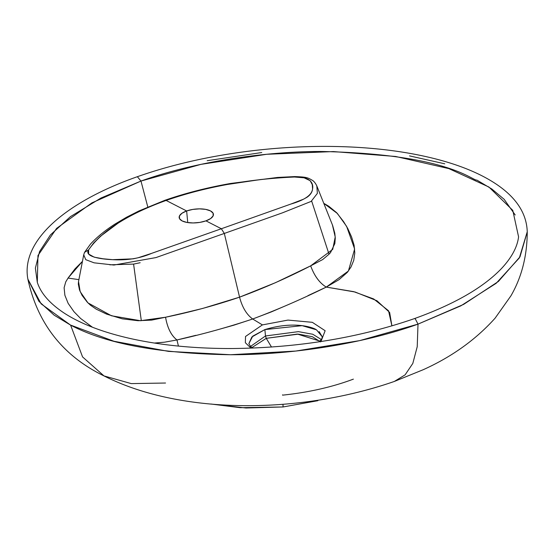 <?xml version="1.0" encoding="UTF-8"?>
<svg xmlns="http://www.w3.org/2000/svg" width="555" height="555" viewBox="0 0 555 555"><rect width="100%" height="100%" fill="white"/><g stroke="black" fill="none" stroke-linecap="round" stroke-linejoin="round"><path stroke-width="0.83" d="M307.949 295.642L326.271 287.095L339.056 279.658L347.347 272.352L351.01 266.997L353.736 260.385L354.798 252.99L354.097 245.241L351.586 236.957L347.714 228.403L343.573 221.611L336.642 212.697L328.837 206.293L323.78 203.324L337.364 213.46L346.618 226.378L354.638 249.022L348.408 271.02L326.271 287.095L353.66 291.639L373.661 298.944L388.535 310.758L391.913 325.896L389.631 312.43L376.942 300.748L355.096 292.013L326.271 287.095C319.59 283.022 314.387 275.939 310.668 265.852C314.38 275.967 319.576 283.043 326.271 287.095C301.927 299.069 277.403 309.704 252.685 319C246.628 314.602 242.251 307.324 239.559 297.161C263.764 288.239 287.462 277.798 310.668 265.852L275.495 282.675L239.559 297.161C242.251 307.324 246.628 314.602 252.685 319C227.508 327.367 202.27 334.36 176.962 339.958C171.224 335.574 167.423 327.998 165.556 317.231C190.587 312.104 215.257 305.416 239.559 297.161L224.324 233.44L282.37 212.87L311.133 201.409L317.37 193.397L316.829 185.953L332.632 225.455L334.804 233.301L335.275 238.102L334.845 243.576L330.537 252.567L329.018 254.225L311.66 201.049L329.018 254.225L322.67 259.567L310.668 265.852L332.723 249.382L335.22 236.999L332.431 224.948M84.52 252.379L90.486 244.082C96.931 237.11 105.061 230.464 114.871 224.144L126.519 217.255L138.889 210.976L164.891 200.293C185.086 193.251 206.925 187.652 230.436 183.49L277.528 177.447L294.844 176.58L294.427 177.01C310.557 176.365 313.651 183.525 312.576 188.853C311.945 194.999 304.723 200.057 290.917 204.039L221.348 228.75L224.324 233.44L221.348 228.75L290.917 204.039L303.516 199.19L306.901 197.33C310.363 195.02 312.257 192.197 312.576 188.853L312.278 184.669L310.196 180.708L304.098 177.815L294.427 177.01L277.59 177.857L260.746 179.515L227.481 184.454C205.399 188.52 184.94 193.848 166.118 200.438C205.177 186.91 247.946 179.099 294.427 177.01M444.763 163.808L409.562 155.899M165.536 383.026L131.271 383.602L103.986 375.915L82.563 356.914L70.603 325.105L82.563 356.914L103.986 375.915C182.533 415.577 301.601 413.725 394.348 381.445L405.108 374.854L412.809 363.442L417.221 346.722L418.005 324.127C370.005 341.526 299.048 354.791 230.658 354.735C159.167 353.667 105.811 343.788 70.589 325.098L54.196 315.205L38.954 301.393L27.875 279.13L41.132 303.856L70.492 325.05L113.962 341.263L168.56 351.391L230.575 354.728L295.773 351.058L359.702 340.617L418.005 324.127L463.696 304.355L498.376 281.475L519.979 256.847L527.25 231.928C527.132 255.917 521.693 277.216 510.926 295.836L495.109 318.161C475.822 339.646 451.812 356.851 423.083 369.769L394.348 381.445L405.108 374.854L412.809 363.442L417.221 346.722L418.005 324.127L460.823 305.854L496.177 283.3L519.355 257.909L527.25 231.754M68.05 278.069L82.445 261.391L75.022 268.849L68.05 278.069L78.893 279.644L68.05 278.069L65.74 281.891L64.109 287.747L64.886 295.281L68.14 303.335L73.961 311.688L80.641 318.508L92.449 327.235M418.005 324.127L415.272 318.799L414.405 318.625L415.272 318.799M518.571 236.798L512.778 210.359L488.92 187.035L448.849 168.609L395.639 156.475L333.347 151.57L266.747 154.276L200.952 164.363L140.977 181.055L100.892 198.073L70.471 216.623L50.429 234.931L39.565 251.547L35.381 268.141L37.296 282.287L37.962 255.501L56.617 228.369L91.839 202.915L140.977 181.055L137.356 176.705C65.053 202.117 20.667 241.113 27.875 279.123L27.75 278.43M321.359 339.535L312.756 334.249L298.43 331.64L265.484 335.969L266.268 338.335L271.513 347.055L266.268 338.335L251.949 347.555M250.027 346.785L265.484 335.969L264.881 329.587L302.142 325.667L316.482 329.809L322.282 336.836M320.957 341.533L325.147 330.725L312.312 322.316L287.983 320.082L262.404 324.904L287.976 320.082L312.312 322.309L325.147 330.725L320.957 341.533M515.2 214.979L504.148 199.314L491.848 189.012L476.939 180.111C472.055 180.736 448.683 154.214 322.15 151.494C273.948 151.168 200.501 159.625 140.977 181.055L147.796 206.987L140.977 181.055L137.356 176.705C171.96 164.544 209.977 155.927 251.408 150.856C285.27 146.791 318.452 145.507 350.968 147.006C383.63 148.573 413.003 152.847 439.081 159.826C461.163 165.779 479.478 173.396 494.019 182.678C515.623 196.498 526.695 212.912 527.25 231.928M319.125 331.599L322.282 336.829L321.907 338.606L319.271 341.79M252.761 348.082L250.666 346.556L248.862 343.677L252.761 336.136L264.881 329.587C296.932 319.93 315.254 328.789 315.92 329.503M164.897 200.286L166.118 200.438L186.64 210.962L192.8 209.415L199.488 208.86L205.69 209.381L210.463 210.893L213.078 213.169L213.141 215.86L210.636 218.559L205.947 220.855L221.348 228.75L151.591 253.371C139.881 258.429 126.88 260.524 112.589 259.664C100.087 259.136 84.145 256.535 88.585 249.896L84.526 252.358M84.513 252.393L83.729 254.821L85.789 259.685L94.072 262.82L113.914 265.047L155.934 257.589L224.324 233.44L239.559 297.161L202.832 308.4L184.239 312.902L165.556 317.231L140.477 320.714L111.513 315.788L87.926 302.87L80.163 291.618L78.526 281.524L78.324 284.139L79.504 289.96L82.119 295.461L87.295 302.197L90.409 305.16L96.23 309.163L106.581 314.109L122.294 318.841L138.056 320.721L151.716 320.096L165.556 317.231C167.444 327.97 171.245 335.546 176.962 339.958L195.915 335.31M282.516 394.841L282.592 395.153C308.594 392.434 332.195 387.092 353.382 379.134M88.585 249.896C101.912 230.811 127.761 214.32 166.118 200.438C147.47 207.112 131.438 214.709 118.014 223.214L100.517 236.243L93.615 243L88.585 249.896L88.668 254.093L94.225 257.173L102.994 258.776L112.589 259.664L133.186 258.838L138.098 257.763L151.591 253.371L221.348 228.75L205.947 220.855L199.793 222.402L193.105 222.957L186.903 222.437L182.13 220.925L179.515 218.649L179.452 215.957L181.957 213.259L186.64 210.962L187.743 222.576L186.64 210.962A17.205 6.889 174.6 0 1 204.101 209.131A17.205 6.889 174.6 0 1 213.432 214.362A17.205 6.889 174.6 0 1 205.947 220.855A17.205 6.889 174.6 0 1 188.485 222.68A17.205 6.889 174.6 0 1 179.161 217.456A17.205 6.889 174.6 0 1 186.64 210.962L166.118 200.438L164.884 200.293M320.63 341.908L312.347 336.712L298.403 334.138L266.268 338.335L297.397 334.075L319.978 341.145M289.654 304.043L271.235 311.945L252.685 319L262.404 324.904L245.511 336.483L245.359 342.733L251.026 348.145L245.359 342.733L245.511 336.483L262.404 324.904L252.685 319L233.828 325.188L214.82 330.544M317.828 400.71L283.126 406.961L317.828 400.71M211.046 404.033L245.927 407.994L283.126 406.961L240.162 407.689L210.997 404.026M140.165 262.723L133.589 264.097L141.31 320.686L133.589 264.097L109.8 264.811M282.974 404.276L283.064 406.968M265.484 335.969L264.881 329.587L251.859 336.982L248.855 343.614M261.759 152.535L207.188 160.7M178.426 346.084L176.962 339.958L164.613 342.178L154.359 343.052M294.844 176.58C306.769 177.08 307.401 177.392 312.916 180.659C314.428 181.867 315.733 183.629 316.829 185.953M518.585 236.791C517.343 246.961 511.765 257.409 501.859 268.141C483.62 287.407 454.413 304.251 414.238 318.674C358.357 337.995 297.383 347.943 231.324 348.533C194.361 348.575 160.832 345.272 130.744 338.619C103.119 332.396 81.044 323.96 64.512 313.304C49.922 303.717 40.848 293.38 37.296 282.294M78.526 281.531L83.715 254.849M103.986 375.915C62.951 355.915 37.58 323.648 27.875 279.13"/></g></svg>
